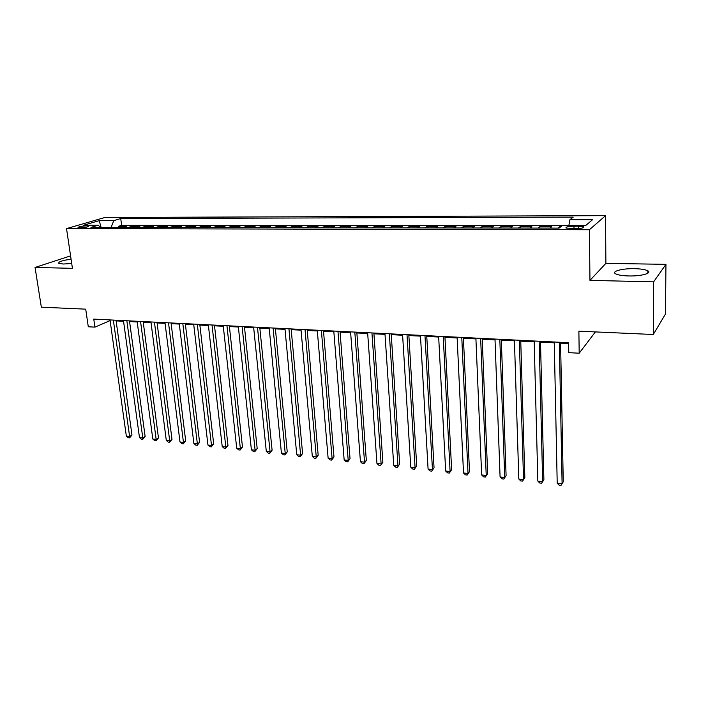 <?xml version="1.0" encoding="UTF-8"?>
<svg xmlns="http://www.w3.org/2000/svg" width="701" height="701" viewBox="0 0 701 701"><rect width="100%" height="100%" fill="white"/><g stroke="black" fill="none" stroke-linecap="round" stroke-linejoin="round"><path stroke-width="1.05" d="M71.064 259.16C62.152 260.457 58.078 261.85 58.823 263.322L63.221 264.023L71.712 263.506M628.648 275.949C641.021 276.317 652.456 273.197 647.82 270.814C645.384 269.552 640.959 268.834 634.554 268.676C622.427 268.352 611.053 271.375 615.601 273.802C617.932 275.046 622.278 275.756 628.648 275.949M79.967 227.843C85.452 227.536 88.379 226.949 88.738 226.064L86.784 225.836C81.325 226.134 78.416 226.73 78.03 227.615L79.967 227.843M605.559 215.645L104.878 217.494L66.525 228.605L589.401 229.735L605.559 215.645L605.883 263.374L589.962 280.374L653.604 281.855L665.95 264.338L605.883 263.374M665.95 264.338L665.494 313.978L653.288 334.5L578.877 331.179L579.192 353.216L595.386 331.915M70.573 255.874L35.05 267.458L41.341 307.178L85.715 309.159L88.291 326.771L94.924 327.13L110.101 320.602L109.987 319.919M653.604 281.855L653.288 334.5M560.8 226.765L559.67 226.765L559.687 227.632M549.873 228.105L551.661 226.756L539.744 226.747L539.779 228.088M529.982 228.07L531.875 226.738L520.16 226.73L520.203 228.062M510.433 228.044L512.422 226.721L500.9 226.712L500.943 228.027M491.199 228.018L493.285 226.703L481.955 226.695L482.008 228M472.29 227.983L474.463 226.686L463.317 226.677L463.37 227.974M453.687 227.956L455.948 226.668L444.977 226.66L445.039 227.948M435.382 227.93L437.722 226.651L426.935 226.642L427.005 227.921M417.367 227.904L419.794 226.633L409.174 226.625L409.253 227.895M399.649 227.878L402.155 226.616L391.701 226.607L391.78 227.869M382.203 227.851L384.788 226.607L374.492 226.598L374.579 227.843M365.028 227.825L367.692 226.589L357.554 226.581L357.65 227.816M348.125 227.799L350.859 226.572L340.879 226.563L340.975 227.79M331.485 227.772L334.281 226.554L324.458 226.546L324.554 227.764M315.1 227.746L317.956 226.537L308.282 226.528L308.387 227.737M298.959 227.729L301.886 226.528L292.361 226.519L292.466 227.72M283.064 227.702L286.052 226.511L276.667 226.502L276.772 227.694M267.405 227.676L270.455 226.493L261.21 226.484L261.324 227.667M251.983 227.659L255.085 226.484L245.972 226.476L246.095 227.65M236.789 227.632L239.944 226.467L230.962 226.458L231.085 227.623M221.814 227.606L225.021 226.458L216.171 226.449L216.302 227.597M207.049 227.588L210.318 226.441L201.599 226.432L201.722 227.58M192.512 227.562L195.824 226.423L187.228 226.423L187.36 227.562M178.177 227.545L181.533 226.414L173.059 226.405L173.2 227.536M164.043 227.527L167.451 226.397L159.092 226.397L159.232 227.518M150.11 227.501L153.563 226.388L145.326 226.379L145.466 227.492M136.371 227.483L139.867 226.379L131.744 226.37L131.884 227.475M579.192 353.216L568.765 352.656L568.599 342.71L93.768 319.113L94.924 327.13M578.658 226.213L573.979 226.204C567.95 226.423 565.321 227.045 566.093 228.07L575.679 228.657C581.76 228.447 584.397 227.825 583.6 226.791L578.658 226.213L578.684 228.544M100.374 227.431L98.306 225.223L90.946 227.413L559.065 228.114L562.579 225.389L585.817 225.398L592.643 219.632L569.939 219.676L573.199 217.144L120.73 218.554L113.807 220.613L111.056 227.439M98.306 225.223L83.542 225.223L99.218 220.64L113.807 220.613M557.926 228.114L559.67 226.765M562.404 225.529L121.641 225.345L118.346 226.353L118.495 227.457M122.824 227.457L126.364 226.362L118.346 226.353M128.222 227.466L131.744 226.37M141.847 227.492L145.326 226.379M155.657 227.51L159.092 226.397M169.668 227.527L173.059 226.405M183.881 227.553L187.228 226.423M198.304 227.571L201.599 226.432M212.929 227.597L216.171 226.449M227.772 227.615L230.962 226.458M242.835 227.641L245.972 226.476M258.126 227.667L261.21 226.484M273.644 227.685L276.667 226.502M289.39 227.711L292.361 226.519M305.382 227.737L308.282 226.528M321.628 227.764L324.458 226.546M338.11 227.781L340.879 226.563M354.855 227.807L357.554 226.581M371.872 227.834L374.492 226.598M389.143 227.86L391.701 226.607M406.703 227.886L409.174 226.625M424.534 227.913L426.935 226.642M442.664 227.939L444.977 226.66M461.092 227.974L463.317 226.677M479.817 228L481.955 226.695M498.858 228.027L500.9 226.712M518.214 228.053L520.16 226.73M537.904 228.088L539.744 226.747M589.962 280.374L589.401 229.735M35.05 267.458L72.431 268.325L66.525 228.605M116.121 320.9L123.56 321.277M129.589 321.575L137.203 321.961M143.241 322.258L151.039 322.653M157.094 322.951L165.068 323.354M171.14 323.652L179.307 324.064M185.397 324.37L193.756 324.791M199.855 325.089L208.407 325.518M214.524 325.825L223.277 326.263M229.411 326.57L238.375 327.017M244.518 327.323L253.692 327.788M259.843 328.094L269.237 328.567M275.405 328.874L285.027 329.356M291.204 329.663L301.053 330.153M307.248 330.469L317.325 330.968M323.529 331.284L333.851 331.801M340.073 332.108L350.64 332.642M356.87 332.949L367.692 333.492M373.931 333.807L385.007 334.359M391.263 334.675L402.611 335.236M408.876 335.551L420.495 336.138M426.769 336.445L438.668 337.041M444.951 337.356L457.148 337.97M463.44 338.285L475.926 338.907M482.227 339.223L495.029 339.862M501.329 340.178L514.438 340.835M520.755 341.15L534.188 341.825M540.506 342.141L554.272 342.833M560.598 343.148L568.607 343.543M568.888 225.389L569.939 219.676M121.641 225.345L120.73 218.554M99.218 220.64L101.102 227.431M559.337 342.254L562.097 483.743L557.207 483.208L554.254 342M560.581 342.316L563.253 481.815L561.019 485.355L559.074 485.136L557.207 483.208M539.157 341.247L542.662 481.622L537.851 481.096L534.171 341.001M540.489 341.317L543.888 479.712L541.645 483.217L539.726 483.007L537.851 481.096M543.888 479.712L541.645 483.217M519.318 340.265L523.551 479.537L518.819 479.02L514.42 340.02M520.729 340.335L524.839 477.644L522.587 481.123L520.694 480.912L518.819 479.02M524.839 477.644L522.587 481.123M499.822 339.293L504.738 477.477L500.085 476.969L494.994 339.056M501.303 339.372L506.096 475.611L503.835 479.055L501.977 478.853L500.085 476.969M506.096 475.611L503.835 479.055M480.641 338.338L486.231 475.453L481.657 474.954L475.891 338.101M482.192 338.417L487.651 473.613L485.381 477.03L483.55 476.829L481.657 474.954M487.651 473.613L485.381 477.03M461.775 337.4L468.023 473.464L463.51 472.973L457.113 337.172M463.396 337.488L469.495 471.642L467.217 475.033L465.42 474.831L463.51 472.973M469.495 471.642L467.217 475.033M443.225 336.48L450.095 471.501L445.661 471.019L438.633 336.252M444.916 336.568L451.628 469.705L449.341 473.061L447.571 472.868L445.661 471.019M451.628 469.705L449.341 473.061M424.972 335.577L432.447 469.574L428.083 469.1L420.451 335.35M426.725 335.665L434.042 467.804L431.746 471.125L429.993 470.932L428.083 469.1M434.042 467.804L431.746 471.125M407.009 334.684L415.08 467.672L410.777 467.208L402.567 334.465M408.823 334.771L416.718 465.92L414.414 469.223L412.696 469.03L410.777 467.208M416.718 465.92L414.414 469.223M389.335 333.807L397.975 465.806L393.734 465.341L384.963 333.588M391.211 333.895L399.666 464.071L397.353 467.339L395.662 467.155L393.734 465.341M399.666 464.071L397.353 467.339M371.942 332.94L381.125 463.966L376.954 463.51L367.631 332.73M373.878 333.036L382.869 462.248L380.555 465.49L378.89 465.306L376.954 463.51M382.869 462.248L380.555 465.49M354.82 332.09L364.538 462.152L360.437 461.705L350.579 331.88M356.809 332.186L366.334 460.461L364.538 462.152L364.012 463.676L362.364 463.492L360.437 461.705M366.334 460.461L364.012 463.676M337.961 331.249L348.204 460.364L344.156 459.926L333.79 331.047M340.011 331.354L350.036 458.691L348.204 460.364L347.714 461.88L346.092 461.705L344.156 459.926M350.036 458.691L347.714 461.88M321.373 330.425L332.108 458.603L328.121 458.174L317.264 330.224M323.468 330.53L333.983 456.947L332.108 458.603L331.652 460.11L330.066 459.935L328.121 458.174M333.983 456.947L331.652 460.11M305.031 329.61L316.247 456.877L312.322 456.447L300.983 329.417M307.178 329.724L318.175 455.238L316.247 456.877L315.836 458.375L314.267 458.2L312.322 456.447M318.175 455.238L315.836 458.375M288.935 328.813L300.624 455.168L296.751 454.739L284.957 328.62M291.134 328.927L302.587 453.547L300.624 455.168L300.247 456.658L298.705 456.491L296.751 454.739M302.587 453.547L300.247 456.658M273.092 328.024L285.228 453.486L281.416 453.065L269.166 327.831M275.335 328.138L287.235 451.882L285.228 453.486L284.886 454.967L283.37 454.8L281.416 453.065M287.235 451.882L284.886 454.967M257.477 327.253L270.06 451.821L266.301 451.409L253.613 327.06M259.773 327.367L272.102 450.235L270.06 451.821L269.754 453.302L268.255 453.135L266.301 451.409M272.102 450.235L269.754 453.302M242.099 326.491L255.103 450.191L251.396 449.788L238.296 326.298M244.439 326.605L257.188 448.622L255.103 450.191L254.831 451.663L253.35 451.497L251.396 449.788M257.188 448.622L254.831 451.663M226.949 325.737L240.364 448.579L236.71 448.176L223.198 325.544M229.332 325.851L242.476 447.028L240.364 448.579L240.128 450.042L238.664 449.884L236.71 448.176M242.476 447.028L240.128 450.042M212.026 324.992L225.827 446.993L222.226 446.598L208.328 324.808M214.445 325.115L227.983 445.45L225.827 446.993L225.626 448.447L224.189 448.29L222.226 446.598M227.983 445.45L225.626 448.447M197.314 324.265L211.5 445.424L207.952 445.039L193.669 324.081M199.776 324.388L213.691 443.908L211.5 445.424L211.334 446.87L209.914 446.712L207.952 445.039M213.691 443.908L211.334 446.87M182.812 323.538L197.375 443.882L193.87 443.496L179.219 323.363M185.309 323.66L199.592 442.375L197.375 443.882L197.235 445.319L195.833 445.17L193.87 443.496M199.592 442.375L197.235 445.319M168.52 322.828L183.443 442.357L179.991 441.98L164.98 322.653M171.062 322.959L185.695 440.868L183.443 442.357L183.338 443.794L181.953 443.637L179.991 441.98M185.695 440.868L183.338 443.794M154.439 322.127L169.703 440.85L166.303 440.482L150.943 321.961M157.006 322.258L171.99 439.378L169.703 440.85L169.624 442.287L168.266 442.129L166.303 440.482M171.99 439.378L169.624 442.287M140.55 321.444L156.157 439.369L152.792 439.01L137.107 321.268M143.153 321.566L158.47 437.915L156.157 439.369L156.104 440.798L154.763 440.649L152.792 439.01M158.47 437.915L156.104 440.798M126.855 320.76L142.785 437.915L139.473 437.547L123.464 320.594M129.492 320.892L145.125 436.469L142.785 437.915L142.767 439.325L141.444 439.185L139.473 437.547M145.125 436.469L142.767 439.325M113.352 320.085L129.606 436.469L126.338 436.11L110.013 319.919M116.024 320.226L131.972 435.041L129.606 436.469L129.606 437.88L128.301 437.739L126.338 436.11M131.972 435.041L129.606 437.88M574.014 228.657L573.979 226.204M647.803 273.232L647.82 270.814M583.609 227.58L583.6 226.791"/></g></svg>
